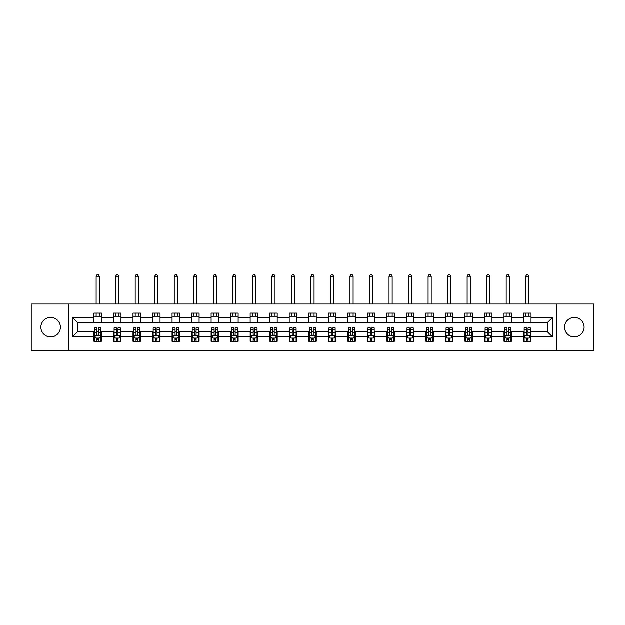 <?xml version="1.0" encoding="UTF-8"?>
<svg xmlns="http://www.w3.org/2000/svg" width="625" height="625" viewBox="0 0 625 625"><rect width="100%" height="100%" fill="white"/><g stroke="black" fill="none" stroke-linecap="round" stroke-linejoin="round"><path stroke-width="0.94" d="M574.352 317.445A9.766 9.766 0 0 0 564.586 327.211A9.766 9.766 0 0 0 574.352 336.969A9.766 9.766 0 0 0 584.109 327.211A9.766 9.766 0 0 0 574.352 317.445M50.648 317.445A9.766 9.766 0 0 0 40.891 327.211A9.766 9.766 0 0 0 50.648 336.969A9.766 9.766 0 0 0 60.414 327.211A9.766 9.766 0 0 0 50.648 317.445M556.453 350.359L593.75 350.359L593.75 304.055L556.453 304.055L556.453 350.359L68.547 350.359L68.547 304.055L31.25 304.055L31.25 350.359L68.547 350.359M556.453 304.055L68.547 304.055M531.039 317.695L531.039 313.125L523.531 313.125L523.531 317.695L511.516 317.695L511.516 313.125L504.008 313.125L504.008 317.695L491.992 317.695L491.992 313.125L484.477 313.125L484.477 317.695L472.461 317.695L472.461 313.125L464.953 313.125L464.953 317.695L452.938 317.695L452.938 313.125L445.43 313.125L445.43 317.695L433.414 317.695L433.414 313.125L425.898 313.125L425.898 317.695L413.883 317.695L413.883 313.125L406.375 313.125L406.375 317.695L394.359 317.695L394.359 313.125L386.852 313.125L386.852 317.695L374.836 317.695L374.836 313.125L367.32 313.125L367.32 317.695L355.305 317.695L355.305 313.125L347.797 313.125L347.797 317.695L335.781 317.695L335.781 313.125L328.273 313.125L328.273 317.695L316.258 317.695L316.258 313.125L308.742 313.125L308.742 317.695L296.727 317.695L296.727 313.125L289.219 313.125L289.219 317.695L277.203 317.695L277.203 313.125L269.695 313.125L269.695 317.695L257.68 317.695L257.68 313.125L250.164 313.125L250.164 317.695L238.148 317.695L238.148 313.125L230.641 313.125L230.641 317.695L218.625 317.695L218.625 313.125L211.117 313.125L211.117 317.695L199.102 317.695L199.102 313.125L191.586 313.125L191.586 317.695L179.57 317.695L179.57 313.125L172.062 313.125L172.062 317.695L160.047 317.695L160.047 313.125L152.539 313.125L152.539 317.695L140.523 317.695L140.523 313.125L133.008 313.125L133.008 317.695L120.992 317.695L120.992 313.125L113.484 313.125L113.484 317.695L101.469 317.695L101.469 313.125L93.961 313.125L93.961 317.695L72.68 317.695L72.68 336.719L77.688 331.711L93.961 331.711L93.961 341.289L101.469 341.289L101.469 331.711L113.484 331.711L113.484 341.289L120.992 341.289L120.992 331.711L133.008 331.711L133.008 341.289L140.523 341.289L140.523 331.711L152.539 331.711L152.539 341.289L160.047 341.289L160.047 331.711L172.062 331.711L172.062 341.289L179.57 341.289L179.57 331.711L191.586 331.711L191.586 341.289L199.102 341.289L199.102 331.711L211.117 331.711L211.117 341.289L218.625 341.289L218.625 331.711L230.641 331.711L230.641 341.289L238.148 341.289L238.148 331.711L250.164 331.711L250.164 341.289L257.68 341.289L257.68 331.711L269.695 331.711L269.695 341.289L277.203 341.289L277.203 331.711L289.219 331.711L289.219 341.289L296.727 341.289L296.727 331.711L308.742 331.711L308.742 341.289L316.258 341.289L316.258 331.711L328.273 331.711L328.273 341.289L335.781 341.289L335.781 331.711L347.797 331.711L347.797 341.289L355.305 341.289L355.305 331.711L367.32 331.711L367.32 341.289L374.836 341.289L374.836 331.711L386.852 331.711L386.852 341.289L394.359 341.289L394.359 331.711L406.375 331.711L406.375 341.289L413.883 341.289L413.883 331.711L425.898 331.711L425.898 341.289L433.414 341.289L433.414 331.711L445.43 331.711L445.43 341.289L452.938 341.289L452.938 331.711L464.953 331.711L464.953 341.289L472.461 341.289L472.461 331.711L484.477 331.711L484.477 341.289L491.992 341.289L491.992 331.711L504.008 331.711L504.008 341.289L511.516 341.289L511.516 331.711L523.531 331.711L523.531 341.289L531.039 341.289L531.039 331.711L547.312 331.711L547.312 322.703L531.039 322.703L531.039 317.695L552.32 317.695L552.32 336.719L531.039 336.719M523.531 336.719L511.516 336.719M504.008 336.719L491.992 336.719M484.477 336.719L472.461 336.719M464.953 336.719L452.938 336.719M445.43 336.719L433.414 336.719M425.898 336.719L413.883 336.719M406.375 336.719L394.359 336.719M386.852 336.719L374.836 336.719M367.32 336.719L355.305 336.719M347.797 336.719L335.781 336.719M328.273 336.719L316.258 336.719M308.742 336.719L296.727 336.719M289.219 336.719L277.203 336.719M269.695 336.719L257.68 336.719M250.164 336.719L238.148 336.719M230.641 336.719L218.625 336.719M211.117 336.719L199.102 336.719M191.586 336.719L179.57 336.719M172.062 336.719L160.047 336.719M152.539 336.719L140.523 336.719M133.008 336.719L120.992 336.719M113.484 336.719L101.469 336.719M93.961 336.719L72.68 336.719M523.531 317.695L523.531 322.703L511.516 322.703L511.516 317.695M504.008 317.695L504.008 322.703L491.992 322.703L491.992 317.695M484.477 317.695L484.477 322.703L472.461 322.703L472.461 317.695M464.953 317.695L464.953 322.703L452.938 322.703L452.938 317.695M445.43 317.695L445.43 322.703L433.414 322.703L433.414 317.695M425.898 317.695L425.898 322.703L413.883 322.703L413.883 317.695M406.375 317.695L406.375 322.703L394.359 322.703L394.359 317.695M386.852 317.695L386.852 322.703L374.836 322.703L374.836 317.695M367.32 317.695L367.32 322.703L355.305 322.703L355.305 317.695M347.797 317.695L347.797 322.703L335.781 322.703L335.781 317.695M328.273 317.695L328.273 322.703L316.258 322.703L316.258 317.695M308.742 317.695L308.742 322.703L296.727 322.703L296.727 317.695M289.219 317.695L289.219 322.703L277.203 322.703L277.203 317.695M269.695 317.695L269.695 322.703L257.68 322.703L257.68 317.695M250.164 317.695L250.164 322.703L238.148 322.703L238.148 317.695M230.641 317.695L230.641 322.703L218.625 322.703L218.625 317.695M211.117 317.695L211.117 322.703L199.102 322.703L199.102 317.695M191.586 317.695L191.586 322.703L179.57 322.703L179.57 317.695M172.062 317.695L172.062 322.703L160.047 322.703L160.047 317.695M152.539 317.695L152.539 322.703L140.523 322.703L140.523 317.695M133.008 317.695L133.008 322.703L120.992 322.703L120.992 317.695M113.484 317.695L113.484 322.703L101.469 322.703L101.469 317.695M93.961 317.695L93.961 322.703L77.688 322.703L72.68 317.695M77.688 322.703L77.688 331.711M552.32 336.719L547.312 331.711M547.312 322.703L552.32 317.695M93.961 316.258L101.469 316.258M93.961 322.578L101.469 322.578M93.961 331.836L94.586 331.836M96.961 331.836L98.461 331.836M100.844 331.836L101.469 331.836M93.961 338.156L94.586 338.156M96.961 338.156L98.461 338.156M100.844 338.156L101.469 338.156M113.484 331.836L114.109 331.836M116.492 331.836L117.992 331.836M120.367 331.836L120.992 331.836M113.484 338.156L114.109 338.156M116.492 338.156L117.992 338.156M120.367 338.156L120.992 338.156M113.484 316.258L120.992 316.258M113.484 322.578L120.992 322.578M133.008 331.836L133.633 331.836M136.016 331.836L137.516 331.836M139.898 331.836L140.523 331.836M133.008 338.156L133.633 338.156M136.016 338.156L137.516 338.156M139.898 338.156L140.523 338.156M133.008 316.258L140.523 316.258M133.008 322.578L140.523 322.578M152.539 331.836L153.164 331.836M155.539 331.836L157.039 331.836M159.422 331.836L160.047 331.836M152.539 338.156L153.164 338.156M155.539 338.156L157.039 338.156M159.422 338.156L160.047 338.156M152.539 316.258L160.047 316.258M152.539 322.578L160.047 322.578M172.062 331.836L172.688 331.836M175.07 331.836L176.57 331.836M178.945 331.836L179.57 331.836M172.062 338.156L172.688 338.156M175.07 338.156L176.57 338.156M178.945 338.156L179.57 338.156M172.062 316.258L179.57 316.258M172.062 322.578L179.57 322.578M191.586 331.836L192.211 331.836M194.594 331.836L196.094 331.836M198.477 331.836L199.102 331.836M191.586 338.156L192.211 338.156M194.594 338.156L196.094 338.156M198.477 338.156L199.102 338.156M191.586 316.258L199.102 316.258M191.586 322.578L199.102 322.578M211.117 331.836L211.742 331.836M214.117 331.836L215.617 331.836M218 331.836L218.625 331.836M211.117 338.156L211.742 338.156M214.117 338.156L215.617 338.156M218 338.156L218.625 338.156M211.117 316.258L218.625 316.258M211.117 322.578L218.625 322.578M230.641 331.836L231.266 331.836M233.648 331.836L235.148 331.836M237.523 331.836L238.148 331.836M230.641 338.156L231.266 338.156M233.648 338.156L235.148 338.156M237.523 338.156L238.148 338.156M230.641 316.258L238.148 316.258M230.641 322.578L238.148 322.578M250.164 331.836L250.789 331.836M253.172 331.836L254.672 331.836M257.055 331.836L257.68 331.836M250.164 338.156L250.789 338.156M253.172 338.156L254.672 338.156M257.055 338.156L257.68 338.156M250.164 316.258L257.68 316.258M250.164 322.578L257.68 322.578M269.695 331.836L270.32 331.836M272.695 331.836L274.195 331.836M276.578 331.836L277.203 331.836M269.695 338.156L270.32 338.156M272.695 338.156L274.195 338.156M276.578 338.156L277.203 338.156M269.695 316.258L277.203 316.258M269.695 322.578L277.203 322.578M289.219 331.836L289.844 331.836M292.227 331.836L293.727 331.836M296.102 331.836L296.727 331.836M289.219 338.156L289.844 338.156M292.227 338.156L293.727 338.156M296.102 338.156L296.727 338.156M289.219 316.258L296.727 316.258M289.219 322.578L296.727 322.578M308.742 331.836L309.367 331.836M311.75 331.836L313.25 331.836M315.633 331.836L316.258 331.836M308.742 338.156L309.367 338.156M311.75 338.156L313.25 338.156M315.633 338.156L316.258 338.156M308.742 316.258L316.258 316.258M308.742 322.578L316.258 322.578M328.273 331.836L328.898 331.836M331.273 331.836L332.773 331.836M335.156 331.836L335.781 331.836M328.273 338.156L328.898 338.156M331.273 338.156L332.773 338.156M335.156 338.156L335.781 338.156M328.273 316.258L335.781 316.258M328.273 322.578L335.781 322.578M347.797 331.836L348.422 331.836M350.805 331.836L352.305 331.836M354.68 331.836L355.305 331.836M347.797 338.156L348.422 338.156M350.805 338.156L352.305 338.156M354.68 338.156L355.305 338.156M347.797 316.258L355.305 316.258M347.797 322.578L355.305 322.578M367.32 331.836L367.945 331.836M370.328 331.836L371.828 331.836M374.211 331.836L374.836 331.836M367.32 338.156L367.945 338.156M370.328 338.156L371.828 338.156M374.211 338.156L374.836 338.156M367.32 316.258L374.836 316.258M367.32 322.578L374.836 322.578M386.852 331.836L387.477 331.836M389.852 331.836L391.352 331.836M393.734 331.836L394.359 331.836M386.852 338.156L387.477 338.156M389.852 338.156L391.352 338.156M393.734 338.156L394.359 338.156M386.852 316.258L394.359 316.258M386.852 322.578L394.359 322.578M406.375 331.836L407 331.836M409.383 331.836L410.883 331.836M413.258 331.836L413.883 331.836M406.375 338.156L407 338.156M409.383 338.156L410.883 338.156M413.258 338.156L413.883 338.156M406.375 316.258L413.883 316.258M406.375 322.578L413.883 322.578M425.898 331.836L426.523 331.836M428.906 331.836L430.406 331.836M432.789 331.836L433.414 331.836M425.898 338.156L426.523 338.156M428.906 338.156L430.406 338.156M432.789 338.156L433.414 338.156M425.898 316.258L433.414 316.258M425.898 322.578L433.414 322.578M445.43 331.836L446.055 331.836M448.43 331.836L449.93 331.836M452.312 331.836L452.938 331.836M445.43 338.156L446.055 338.156M448.43 338.156L449.93 338.156M452.312 338.156L452.938 338.156M445.43 316.258L452.938 316.258M445.43 322.578L452.938 322.578M464.953 331.836L465.578 331.836M467.961 331.836L469.461 331.836M471.836 331.836L472.461 331.836M464.953 338.156L465.578 338.156M467.961 338.156L469.461 338.156M471.836 338.156L472.461 338.156M464.953 316.258L472.461 316.258M464.953 322.578L472.461 322.578M484.477 331.836L485.102 331.836M487.484 331.836L488.984 331.836M491.367 331.836L491.992 331.836M484.477 338.156L485.102 338.156M487.484 338.156L488.984 338.156M491.367 338.156L491.992 338.156M484.477 316.258L491.992 316.258M484.477 322.578L491.992 322.578M504.008 331.836L504.633 331.836M507.008 331.836L508.508 331.836M510.891 331.836L511.516 331.836M504.008 338.156L504.633 338.156M507.008 338.156L508.508 338.156M510.891 338.156L511.516 338.156M504.008 316.258L511.516 316.258M504.008 322.578L511.516 322.578M523.531 331.836L524.156 331.836M526.539 331.836L528.039 331.836M530.414 331.836L531.039 331.836M523.531 338.156L524.156 338.156M526.539 338.156L528.039 338.156M530.414 338.156L531.039 338.156M523.531 316.258L531.039 316.258M523.531 322.578L531.039 322.578M96.961 339.664L98.461 339.664M94.586 329.523L96.961 329.523L96.961 327.961L94.586 327.961L94.586 335.594L95.836 338.094L99.594 338.094L100.844 335.594L100.844 327.961L98.461 327.961L98.461 329.523L100.844 329.523M100.844 335.594L100.844 341.289M94.586 335.594L94.586 341.289M98.461 338.094L98.461 341.289M96.961 341.289L96.961 338.094M96.961 329.523L96.961 334.656C97.461 335.617 97.961 335.617 98.461 334.656L98.461 329.523M99.281 316.258L99.281 313.125M99.281 304.055L99.281 276.266L96.148 276.266L96.148 304.055M96.148 316.258L96.148 313.125M96.148 276.266L97.086 274.641L98.336 274.641L99.281 276.266M116.492 339.664L117.992 339.664M114.109 329.523L116.492 329.523L116.492 327.961L114.109 327.961L114.109 335.594L115.359 338.094L119.117 338.094L120.367 335.594L120.367 327.961L117.992 327.961L117.992 329.523L120.367 329.523M120.367 335.594L120.367 341.289M114.109 335.594L114.109 341.289M117.992 338.094L117.992 341.289M116.492 341.289L116.492 338.094M116.492 329.523L116.492 334.656C116.992 335.617 117.492 335.617 117.992 334.656L117.992 329.523M118.805 316.258L118.805 313.125M118.805 304.055L118.805 276.266L115.672 276.266L115.672 304.055M115.672 316.258L115.672 313.125M115.672 276.266L116.617 274.641L117.867 274.641L118.805 276.266M136.016 339.664L137.516 339.664M133.633 329.523L136.016 329.523L136.016 327.961L133.633 327.961L133.633 335.594L134.891 338.094L138.641 338.094L139.898 335.594L139.898 327.961L137.516 327.961L137.516 329.523L139.898 329.523M139.898 335.594L139.898 341.289M133.633 335.594L133.633 341.289M137.516 338.094L137.516 341.289M136.016 341.289L136.016 338.094M136.016 329.523L136.016 334.656C136.516 335.617 137.016 335.617 137.516 334.656L137.516 329.523M138.328 316.258L138.328 313.125M138.328 304.055L138.328 276.266L135.203 276.266L135.203 304.055M135.203 316.258L135.203 313.125M135.203 276.266L136.141 274.641L137.391 274.641L138.328 276.266M155.539 339.664L157.039 339.664M153.164 329.523L155.539 329.523L155.539 327.961L153.164 327.961L153.164 335.594L154.414 338.094L158.172 338.094L159.422 335.594L159.422 327.961L157.039 327.961L157.039 329.523L159.422 329.523M159.422 335.594L159.422 341.289M153.164 335.594L153.164 341.289M157.039 338.094L157.039 341.289M155.539 341.289L155.539 338.094M155.539 329.523L155.539 334.656C156.039 335.617 156.539 335.617 157.039 334.656L157.039 329.523M157.859 316.258L157.859 313.125M157.859 304.055L157.859 276.266L154.727 276.266L154.727 304.055M154.727 316.258L154.727 313.125M154.727 276.266L155.664 274.641L156.914 274.641L157.859 276.266M175.07 339.664L176.57 339.664M172.688 329.523L175.07 329.523L175.07 327.961L172.688 327.961L172.688 335.594L173.938 338.094L177.695 338.094L178.945 335.594L178.945 327.961L176.57 327.961L176.57 329.523L178.945 329.523M178.945 335.594L178.945 341.289M172.688 335.594L172.688 341.289M176.57 338.094L176.57 341.289M175.07 341.289L175.07 338.094M175.07 329.523L175.07 334.656C175.57 335.617 176.07 335.617 176.57 334.656L176.57 329.523M177.383 316.258L177.383 313.125M177.383 304.055L177.383 276.266L174.25 276.266L174.25 304.055M174.25 316.258L174.25 313.125M174.25 276.266L175.195 274.641L176.445 274.641L177.383 276.266M194.594 339.664L196.094 339.664M192.211 329.523L194.594 329.523L194.594 327.961L192.211 327.961L192.211 335.594L193.469 338.094L197.219 338.094L198.477 335.594L198.477 327.961L196.094 327.961L196.094 329.523L198.477 329.523M198.477 335.594L198.477 341.289M192.211 335.594L192.211 341.289M196.094 338.094L196.094 341.289M194.594 341.289L194.594 338.094M194.594 329.523L194.594 334.656C195.094 335.617 195.594 335.617 196.094 334.656L196.094 329.523M196.906 316.258L196.906 313.125M196.906 304.055L196.906 276.266L193.781 276.266L193.781 304.055M193.781 316.258L193.781 313.125M193.781 276.266L194.719 274.641L195.969 274.641L196.906 276.266M214.117 339.664L215.617 339.664M211.742 329.523L214.117 329.523L214.117 327.961L211.742 327.961L211.742 335.594L212.992 338.094L216.75 338.094L218 335.594L218 327.961L215.617 327.961L215.617 329.523L218 329.523M218 335.594L218 341.289M211.742 335.594L211.742 341.289M215.617 338.094L215.617 341.289M214.117 341.289L214.117 338.094M214.117 329.523L214.117 334.656C214.617 335.617 215.117 335.617 215.617 334.656L215.617 329.523M216.438 316.258L216.438 313.125M216.438 304.055L216.438 276.266L213.305 276.266L213.305 304.055M213.305 316.258L213.305 313.125M213.305 276.266L214.242 274.641L215.492 274.641L216.438 276.266M233.648 339.664L235.148 339.664M231.266 329.523L233.648 329.523L233.648 327.961L231.266 327.961L231.266 335.594L232.516 338.094L236.273 338.094L237.523 335.594L237.523 327.961L235.148 327.961L235.148 329.523L237.523 329.523M237.523 335.594L237.523 341.289M231.266 335.594L231.266 341.289M235.148 338.094L235.148 341.289M233.648 341.289L233.648 338.094M233.648 329.523L233.648 334.656C234.148 335.617 234.648 335.617 235.148 334.656L235.148 329.523M235.961 316.258L235.961 313.125M235.961 304.055L235.961 276.266L232.828 276.266L232.828 304.055M232.828 316.258L232.828 313.125M232.828 276.266L233.773 274.641L235.023 274.641L235.961 276.266M253.172 339.664L254.672 339.664M250.789 329.523L253.172 329.523L253.172 327.961L250.789 327.961L250.789 335.594L252.047 338.094L255.797 338.094L257.055 335.594L257.055 327.961L254.672 327.961L254.672 329.523L257.055 329.523M257.055 335.594L257.055 341.289M250.789 335.594L250.789 341.289M254.672 338.094L254.672 341.289M253.172 341.289L253.172 338.094M253.172 329.523L253.172 334.656C253.672 335.617 254.172 335.617 254.672 334.656L254.672 329.523M255.484 316.258L255.484 313.125M255.484 304.055L255.484 276.266L252.359 276.266L252.359 304.055M252.359 316.258L252.359 313.125M252.359 276.266L253.297 274.641L254.547 274.641L255.484 276.266M272.695 339.664L274.195 339.664M270.32 329.523L272.695 329.523L272.695 327.961L270.32 327.961L270.32 335.594L271.57 338.094L275.328 338.094L276.578 335.594L276.578 327.961L274.195 327.961L274.195 329.523L276.578 329.523M276.578 335.594L276.578 341.289M270.32 335.594L270.32 341.289M274.195 338.094L274.195 341.289M272.695 341.289L272.695 338.094M272.695 329.523L272.695 334.656C273.195 335.617 273.695 335.617 274.195 334.656L274.195 329.523M275.016 316.258L275.016 313.125M275.016 304.055L275.016 276.266L271.883 276.266L271.883 304.055M271.883 316.258L271.883 313.125M271.883 276.266L272.82 274.641L274.07 274.641L275.016 276.266M292.227 339.664L293.727 339.664M289.844 329.523L292.227 329.523L292.227 327.961L289.844 327.961L289.844 335.594L291.094 338.094L294.852 338.094L296.102 335.594L296.102 327.961L293.727 327.961L293.727 329.523L296.102 329.523M296.102 335.594L296.102 341.289M289.844 335.594L289.844 341.289M293.727 338.094L293.727 341.289M292.227 341.289L292.227 338.094M292.227 329.523L292.227 334.656C292.727 335.617 293.227 335.617 293.727 334.656L293.727 329.523M294.539 316.258L294.539 313.125M294.539 304.055L294.539 276.266L291.406 276.266L291.406 304.055M291.406 316.258L291.406 313.125M291.406 276.266L292.352 274.641L293.602 274.641L294.539 276.266M311.75 339.664L313.25 339.664M309.367 329.523L311.75 329.523L311.75 327.961L309.367 327.961L309.367 335.594L310.625 338.094L314.375 338.094L315.633 335.594L315.633 327.961L313.25 327.961L313.25 329.523L315.633 329.523M315.633 335.594L315.633 341.289M309.367 335.594L309.367 341.289M313.25 338.094L313.25 341.289M311.75 341.289L311.75 338.094M311.75 329.523L311.75 334.656C312.25 335.617 312.75 335.617 313.25 334.656L313.25 329.523M314.062 316.258L314.062 313.125M314.062 304.055L314.062 276.266L310.938 276.266L310.938 304.055M310.938 316.258L310.938 313.125M310.938 276.266L311.875 274.641L313.125 274.641L314.062 276.266M331.273 339.664L332.773 339.664M328.898 329.523L331.273 329.523L331.273 327.961L328.898 327.961L328.898 335.594L330.148 338.094L333.906 338.094L335.156 335.594L335.156 327.961L332.773 327.961L332.773 329.523L335.156 329.523M335.156 335.594L335.156 341.289M328.898 335.594L328.898 341.289M332.773 338.094L332.773 341.289M331.273 341.289L331.273 338.094M331.273 329.523L331.273 334.656C331.773 335.617 332.273 335.617 332.773 334.656L332.773 329.523M333.594 316.258L333.594 313.125M333.594 304.055L333.594 276.266L330.461 276.266L330.461 304.055M330.461 316.258L330.461 313.125M330.461 276.266L331.398 274.641L332.648 274.641L333.594 276.266M350.805 339.664L352.305 339.664M348.422 329.523L350.805 329.523L350.805 327.961L348.422 327.961L348.422 335.594L349.672 338.094L353.43 338.094L354.68 335.594L354.68 327.961L352.305 327.961L352.305 329.523L354.68 329.523M354.68 335.594L354.68 341.289M348.422 335.594L348.422 341.289M352.305 338.094L352.305 341.289M350.805 341.289L350.805 338.094M350.805 329.523L350.805 334.656C351.305 335.617 351.805 335.617 352.305 334.656L352.305 329.523M353.117 316.258L353.117 313.125M353.117 304.055L353.117 276.266L349.984 276.266L349.984 304.055M349.984 316.258L349.984 313.125M349.984 276.266L350.93 274.641L352.18 274.641L353.117 276.266M370.328 339.664L371.828 339.664M367.945 329.523L370.328 329.523L370.328 327.961L367.945 327.961L367.945 335.594L369.203 338.094L372.953 338.094L374.211 335.594L374.211 327.961L371.828 327.961L371.828 329.523L374.211 329.523M374.211 335.594L374.211 341.289M367.945 335.594L367.945 341.289M371.828 338.094L371.828 341.289M370.328 341.289L370.328 338.094M370.328 329.523L370.328 334.656C370.828 335.617 371.328 335.617 371.828 334.656L371.828 329.523M372.641 316.258L372.641 313.125M372.641 304.055L372.641 276.266L369.516 276.266L369.516 304.055M369.516 316.258L369.516 313.125M369.516 276.266L370.453 274.641L371.703 274.641L372.641 276.266M389.852 339.664L391.352 339.664M387.477 329.523L389.852 329.523L389.852 327.961L387.477 327.961L387.477 335.594L388.727 338.094L392.484 338.094L393.734 335.594L393.734 327.961L391.352 327.961L391.352 329.523L393.734 329.523M393.734 335.594L393.734 341.289M387.477 335.594L387.477 341.289M391.352 338.094L391.352 341.289M389.852 341.289L389.852 338.094M389.852 329.523L389.852 334.656C390.352 335.617 390.852 335.617 391.352 334.656L391.352 329.523M392.172 316.258L392.172 313.125M392.172 304.055L392.172 276.266L389.039 276.266L389.039 304.055M389.039 316.258L389.039 313.125M389.039 276.266L389.977 274.641L391.227 274.641L392.172 276.266M409.383 339.664L410.883 339.664M407 329.523L409.383 329.523L409.383 327.961L407 327.961L407 335.594L408.25 338.094L412.008 338.094L413.258 335.594L413.258 327.961L410.883 327.961L410.883 329.523L413.258 329.523M413.258 335.594L413.258 341.289M407 335.594L407 341.289M410.883 338.094L410.883 341.289M409.383 341.289L409.383 338.094M409.383 329.523L409.383 334.656C409.883 335.617 410.383 335.617 410.883 334.656L410.883 329.523M411.695 316.258L411.695 313.125M411.695 304.055L411.695 276.266L408.562 276.266L408.562 304.055M408.562 316.258L408.562 313.125M408.562 276.266L409.508 274.641L410.758 274.641L411.695 276.266M428.906 339.664L430.406 339.664M426.523 329.523L428.906 329.523L428.906 327.961L426.523 327.961L426.523 335.594L427.781 338.094L431.531 338.094L432.789 335.594L432.789 327.961L430.406 327.961L430.406 329.523L432.789 329.523M432.789 335.594L432.789 341.289M426.523 335.594L426.523 341.289M430.406 338.094L430.406 341.289M428.906 341.289L428.906 338.094M428.906 329.523L428.906 334.656C429.406 335.617 429.906 335.617 430.406 334.656L430.406 329.523M431.219 316.258L431.219 313.125M431.219 304.055L431.219 276.266L428.094 276.266L428.094 304.055M428.094 316.258L428.094 313.125M428.094 276.266L429.031 274.641L430.281 274.641L431.219 276.266M448.43 339.664L449.93 339.664M446.055 329.523L448.43 329.523L448.43 327.961L446.055 327.961L446.055 335.594L447.305 338.094L451.062 338.094L452.312 335.594L452.312 327.961L449.93 327.961L449.93 329.523L452.312 329.523M452.312 335.594L452.312 341.289M446.055 335.594L446.055 341.289M449.93 338.094L449.93 341.289M448.43 341.289L448.43 338.094M448.43 329.523L448.43 334.656C448.93 335.617 449.43 335.617 449.93 334.656L449.93 329.523M450.75 316.258L450.75 313.125M450.75 304.055L450.75 276.266L447.617 276.266L447.617 304.055M447.617 316.258L447.617 313.125M447.617 276.266L448.555 274.641L449.805 274.641L450.75 276.266M467.961 339.664L469.461 339.664M465.578 329.523L467.961 329.523L467.961 327.961L465.578 327.961L465.578 335.594L466.828 338.094L470.586 338.094L471.836 335.594L471.836 327.961L469.461 327.961L469.461 329.523L471.836 329.523M471.836 335.594L471.836 341.289M465.578 335.594L465.578 341.289M469.461 338.094L469.461 341.289M467.961 341.289L467.961 338.094M467.961 329.523L467.961 334.656C468.461 335.617 468.961 335.617 469.461 334.656L469.461 329.523M470.273 316.258L470.273 313.125M470.273 304.055L470.273 276.266L467.141 276.266L467.141 304.055M467.141 316.258L467.141 313.125M467.141 276.266L468.086 274.641L469.336 274.641L470.273 276.266M487.484 339.664L488.984 339.664M485.102 329.523L487.484 329.523L487.484 327.961L485.102 327.961L485.102 335.594L486.359 338.094L490.109 338.094L491.367 335.594L491.367 327.961L488.984 327.961L488.984 329.523L491.367 329.523M491.367 335.594L491.367 341.289M485.102 335.594L485.102 341.289M488.984 338.094L488.984 341.289M487.484 341.289L487.484 338.094M487.484 329.523L487.484 334.656C487.984 335.617 488.484 335.617 488.984 334.656L488.984 329.523M489.797 316.258L489.797 313.125M489.797 304.055L489.797 276.266L486.672 276.266L486.672 304.055M486.672 316.258L486.672 313.125M486.672 276.266L487.609 274.641L488.859 274.641L489.797 276.266M507.008 339.664L508.508 339.664M504.633 329.523L507.008 329.523L507.008 327.961L504.633 327.961L504.633 335.594L505.883 338.094L509.641 338.094L510.891 335.594L510.891 327.961L508.508 327.961L508.508 329.523L510.891 329.523M510.891 335.594L510.891 341.289M504.633 335.594L504.633 341.289M508.508 338.094L508.508 341.289M507.008 341.289L507.008 338.094M507.008 329.523L507.008 334.656C507.508 335.617 508.008 335.617 508.508 334.656L508.508 329.523M509.328 316.258L509.328 313.125M509.328 304.055L509.328 276.266L506.195 276.266L506.195 304.055M506.195 316.258L506.195 313.125M506.195 276.266L507.133 274.641L508.383 274.641L509.328 276.266M526.539 339.664L528.039 339.664M524.156 329.523L526.539 329.523L526.539 327.961L524.156 327.961L524.156 335.594L525.406 338.094L529.164 338.094L530.414 335.594L530.414 327.961L528.039 327.961L528.039 329.523L530.414 329.523M530.414 335.594L530.414 341.289M524.156 335.594L524.156 341.289M528.039 338.094L528.039 341.289M526.539 341.289L526.539 338.094M526.539 329.523L526.539 334.656C527.039 335.617 527.539 335.617 528.039 334.656L528.039 329.523M528.852 316.258L528.852 313.125M528.852 304.055L528.852 276.266L525.719 276.266L525.719 304.055M525.719 316.258L525.719 313.125M525.719 276.266L526.664 274.641L527.914 274.641L528.852 276.266M94.617 335.656L100.812 335.656M100.844 337.945L99.664 337.945M95.758 337.945L94.586 337.945M98.461 332.883L100.844 332.883M94.586 332.883L96.961 332.883M96.961 338.867L98.461 338.867M114.141 335.656L120.336 335.656M120.367 337.945L119.195 337.945M115.289 337.945L114.109 337.945M117.992 332.883L120.367 332.883M114.109 332.883L116.492 332.883M116.492 338.867L117.992 338.867M133.664 335.656L139.867 335.656M139.898 337.945L138.719 337.945M134.812 337.945L133.633 337.945M137.516 332.883L139.898 332.883M133.633 332.883L136.016 332.883M136.016 338.867L137.516 338.867M153.195 335.656L159.391 335.656M159.422 337.945L158.242 337.945M154.336 337.945L153.164 337.945M157.039 332.883L159.422 332.883M153.164 332.883L155.539 332.883M155.539 338.867L157.039 338.867M172.719 335.656L178.914 335.656M178.945 337.945L177.773 337.945M173.867 337.945L172.688 337.945M176.57 332.883L178.945 332.883M172.688 332.883L175.07 332.883M175.07 338.867L176.57 338.867M192.242 335.656L198.445 335.656M198.477 337.945L197.297 337.945M193.391 337.945L192.211 337.945M196.094 332.883L198.477 332.883M192.211 332.883L194.594 332.883M194.594 338.867L196.094 338.867M211.773 335.656L217.969 335.656M218 337.945L216.82 337.945M212.914 337.945L211.742 337.945M215.617 332.883L218 332.883M211.742 332.883L214.117 332.883M214.117 338.867L215.617 338.867M231.297 335.656L237.492 335.656M237.523 337.945L236.352 337.945M232.445 337.945L231.266 337.945M235.148 332.883L237.523 332.883M231.266 332.883L233.648 332.883M233.648 338.867L235.148 338.867M250.82 335.656L257.023 335.656M257.055 337.945L255.875 337.945M251.969 337.945L250.789 337.945M254.672 332.883L257.055 332.883M250.789 332.883L253.172 332.883M253.172 338.867L254.672 338.867M270.352 335.656L276.547 335.656M276.578 337.945L275.398 337.945M271.492 337.945L270.32 337.945M274.195 332.883L276.578 332.883M270.32 332.883L272.695 332.883M272.695 338.867L274.195 338.867M289.875 335.656L296.07 335.656M296.102 337.945L294.93 337.945M291.023 337.945L289.844 337.945M293.727 332.883L296.102 332.883M289.844 332.883L292.227 332.883M292.227 338.867L293.727 338.867M309.398 335.656L315.602 335.656M315.633 337.945L314.453 337.945M310.547 337.945L309.367 337.945M313.25 332.883L315.633 332.883M309.367 332.883L311.75 332.883M311.75 338.867L313.25 338.867M328.93 335.656L335.125 335.656M335.156 337.945L333.977 337.945M330.07 337.945L328.898 337.945M332.773 332.883L335.156 332.883M328.898 332.883L331.273 332.883M331.273 338.867L332.773 338.867M348.453 335.656L354.648 335.656M354.68 337.945L353.508 337.945M349.602 337.945L348.422 337.945M352.305 332.883L354.68 332.883M348.422 332.883L350.805 332.883M350.805 338.867L352.305 338.867M367.977 335.656L374.18 335.656M374.211 337.945L373.031 337.945M369.125 337.945L367.945 337.945M371.828 332.883L374.211 332.883M367.945 332.883L370.328 332.883M370.328 338.867L371.828 338.867M387.508 335.656L393.703 335.656M393.734 337.945L392.555 337.945M388.648 337.945L387.477 337.945M391.352 332.883L393.734 332.883M387.477 332.883L389.852 332.883M389.852 338.867L391.352 338.867M407.031 335.656L413.227 335.656M413.258 337.945L412.086 337.945M408.18 337.945L407 337.945M410.883 332.883L413.258 332.883M407 332.883L409.383 332.883M409.383 338.867L410.883 338.867M426.555 335.656L432.758 335.656M432.789 337.945L431.609 337.945M427.703 337.945L426.523 337.945M430.406 332.883L432.789 332.883M426.523 332.883L428.906 332.883M428.906 338.867L430.406 338.867M446.086 335.656L452.281 335.656M452.312 337.945L451.133 337.945M447.227 337.945L446.055 337.945M449.93 332.883L452.312 332.883M446.055 332.883L448.43 332.883M448.43 338.867L449.93 338.867M465.609 335.656L471.805 335.656M471.836 337.945L470.664 337.945M466.758 337.945L465.578 337.945M469.461 332.883L471.836 332.883M465.578 332.883L467.961 332.883M467.961 338.867L469.461 338.867M485.133 335.656L491.336 335.656M491.367 337.945L490.188 337.945M486.281 337.945L485.102 337.945M488.984 332.883L491.367 332.883M485.102 332.883L487.484 332.883M487.484 338.867L488.984 338.867M504.664 335.656L510.859 335.656M510.891 337.945L509.711 337.945M505.805 337.945L504.633 337.945M508.508 332.883L510.891 332.883M504.633 332.883L507.008 332.883M507.008 338.867L508.508 338.867M524.188 335.656L530.383 335.656M530.414 337.945L529.242 337.945M525.336 337.945L524.156 337.945M528.039 332.883L530.414 332.883M524.156 332.883L526.539 332.883M526.539 338.867L528.039 338.867"/></g></svg>

